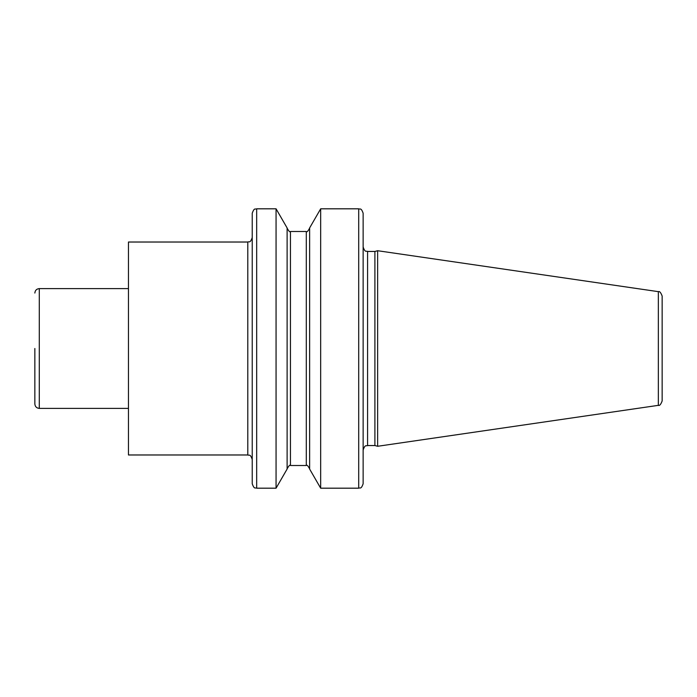 <?xml version="1.0" encoding="UTF-8"?>
<svg xmlns="http://www.w3.org/2000/svg" width="697" height="697" viewBox="0 0 697 697"><rect width="100%" height="100%" fill="white"/><g stroke="black" fill="none" stroke-linecap="round" stroke-linejoin="round"><path stroke-width="1.05" d="M34.85 348.5L34.85 403.955L34.85 348.5M247.792 454.975L247.792 242.025L128.457 242.025L128.457 454.975L247.792 454.975C249.125 455.873 250.04 453.25 252.227 459.41M256.67 208.812C255.337 209.71 254.422 207.087 252.227 213.247L252.227 483.753C254.422 489.913 255.337 487.29 256.67 488.188L276.064 488.188L276.064 208.812L256.67 208.812L256.67 488.188M276.064 208.812L287.112 227.945L287.112 469.055L276.064 488.188M320.672 488.188L320.672 208.812L309.625 227.945L309.625 469.055L320.672 488.188L358.702 488.188C360.018 487.342 361.029 489.817 363.137 483.753L363.137 213.247C361.029 207.183 360.018 209.658 358.702 208.812L358.702 488.188M374.899 348.5L374.899 445.549L377.635 446.28L377.635 250.72L374.899 251.451L374.899 348.5M658.351 405.34L658.351 291.66C659.545 291.041 660.817 292.505 662.15 296.051L662.15 400.949C660.817 404.495 659.545 405.959 658.351 405.34L377.635 446.28M34.85 293.045C35.111 290.353 36.593 288.872 39.285 288.61L39.285 408.39C36.593 408.128 35.111 406.647 34.85 403.955M287.112 228.163C288.906 231.369 290.013 232.476 290.44 231.491L290.44 465.509C290.013 464.524 288.906 465.631 287.112 468.837M290.44 231.491L306.297 231.491L306.297 465.509C306.785 464.55 307.891 465.657 309.625 468.837M363.137 247.017C365.254 253.081 366.265 250.606 367.58 251.451L367.58 445.549C366.265 446.394 365.254 443.919 363.137 449.983M39.285 408.39L128.457 408.39M39.285 288.61L128.457 288.61M247.792 242.025C249.125 241.127 250.04 243.75 252.227 237.59M290.44 465.509L306.297 465.509M306.297 231.491C306.785 232.45 307.891 231.343 309.625 228.163M320.672 208.812L358.702 208.812M367.58 445.549L374.899 445.549M367.58 251.451L374.899 251.451M658.351 291.66L377.635 250.72"/></g></svg>
